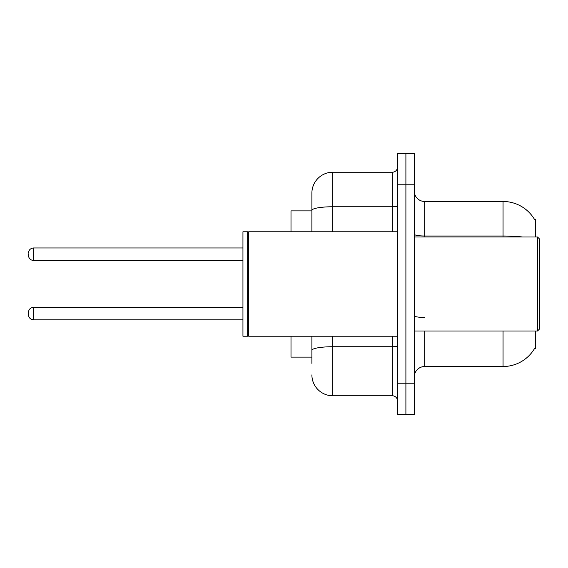 <?xml version="1.0" encoding="UTF-8"?>
<svg xmlns="http://www.w3.org/2000/svg" width="568" height="568" viewBox="0 0 568 568"><rect width="100%" height="100%" fill="white"/><g stroke="black" fill="none" stroke-linecap="round" stroke-linejoin="round"><path stroke-width="0.85" d="M535.425 331.002L535.425 348.759L534.58 348.454A36.558 36.558 0 0 1 503.042 366.516L424.701 366.516A10.444 10.444 0 0 0 414.257 376.967M535.425 236.998L535.425 219.241L534.474 219.369A36.558 36.558 0 0 0 503.042 201.484L424.701 201.484A10.444 10.444 0 0 1 414.257 191.033A10.444 10.444 0 0 0 424.701 201.484L424.701 236.998M311.889 210.884L291.001 210.884L291.001 231.772M311.889 357.116L291.001 357.116L291.001 336.228M405.9 383.23L405.9 414.569L414.257 414.569L414.257 383.23L405.9 383.23L405.9 414.569L397.543 414.569L397.543 383.23L405.9 383.23L405.9 184.77L405.9 383.23M397.543 383.23L397.543 153.431L405.9 153.431L405.9 184.77L405.9 153.431L414.257 153.431L414.257 383.23M311.889 363.385L311.889 336.228M397.543 153.431L405.9 153.431M332.777 336.228L332.777 395.768L392.318 395.768L392.318 336.228M311.889 193.127L311.889 210.387L311.889 193.127A20.888 20.888 0 0 1 332.777 172.232L392.318 172.232A5.226 5.226 0 0 0 397.543 167.013M311.889 231.772L311.889 210.387A20.888 3.628 180 0 1 332.777 206.759L392.318 206.759L392.318 172.232M397.543 400.987A5.226 5.226 0 0 0 392.318 395.768M332.777 395.768A20.888 20.888 0 0 1 311.889 374.873M537.513 236.998L539.6 239.085L539.6 328.915L537.513 331.002L537.513 236.998L414.257 236.998M248.692 336.228L248.173 335.702L248.173 232.298L248.692 231.772L248.692 336.228L397.543 336.228M247.648 336.228L242.948 336.228L242.948 231.772L247.648 231.772L247.648 336.228L248.173 335.702M28.4 313.557L28.4 314.608L28.4 313.557M28.4 254.23L28.4 255.273L28.4 254.23M424.701 331.002L424.701 366.516M503.042 366.516L503.042 331.002M534.474 219.369A36.558 36.558 0 0 0 503.042 201.484L503.042 236.004L424.701 236.004A10.444 1.81 0 0 1 414.257 234.194M522.631 236.998A36.558 6.347 180 0 0 503.042 236.004L503.042 236.998M414.257 184.77L397.543 184.77M424.701 317.484A10.444 1.81 0 0 1 414.257 315.666M397.543 345.82A5.226 0.909 0 0 1 392.318 346.728L332.777 346.728A20.888 3.628 180 0 0 311.889 350.357M332.777 172.232L332.777 231.772M392.318 231.772L392.318 206.759A5.226 0.909 0 0 0 397.543 205.85M28.4 312.514C28.741 309.311 30.48 307.572 33.626 307.295L33.626 319.827L242.948 319.827M242.948 247.96L33.626 247.96L33.626 260.499C30.48 260.215 28.741 258.476 28.4 255.273M414.257 331.002L537.513 331.002M248.173 232.298L247.648 231.772M248.692 231.772L397.543 231.772M33.626 307.295L242.948 307.295M33.626 319.827C30.48 319.55 28.741 317.803 28.4 314.608M33.626 260.499L242.948 260.499M33.626 247.96C30.48 248.244 28.741 249.984 28.4 253.186"/></g></svg>

